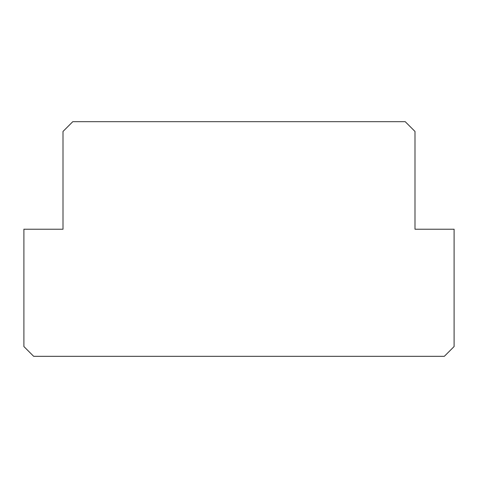 <?xml version="1.0" encoding="UTF-8"?>
<svg xmlns="http://www.w3.org/2000/svg" width="478" height="478" viewBox="0 0 478 478"><rect width="100%" height="100%" fill="white"/><g stroke="black" fill="none" stroke-linecap="round" stroke-linejoin="round"><path stroke-width="0.72" d="M23.9 229.225L23.9 346.55L33.675 356.325L444.325 356.325L454.1 346.55L454.1 229.225L414.994 229.225L414.994 131.45L405.213 121.675L72.787 121.675L63.006 131.45L63.006 229.225L23.9 229.225"/></g></svg>
